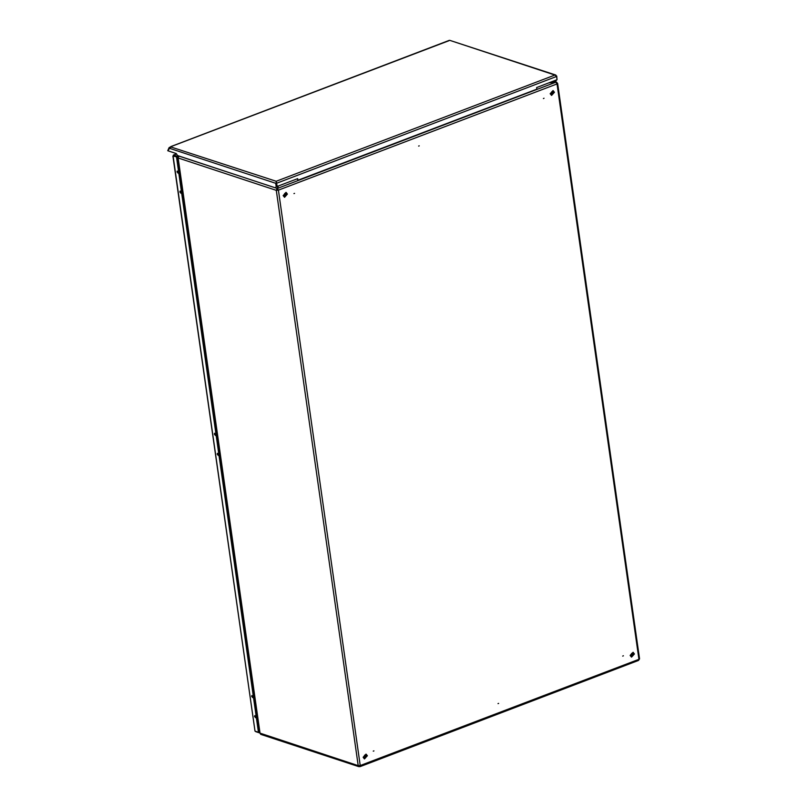 <?xml version="1.0" encoding="UTF-8"?>
<svg xmlns="http://www.w3.org/2000/svg" width="807" height="807" viewBox="0 0 807 807"><rect width="100%" height="100%" fill="white"/><g stroke="black" fill="none" stroke-linecap="round" stroke-linejoin="round"><path stroke-width="1.21" d="M293.94 193.619L294.555 193.387L293.94 193.619M373.288 751.156L373.903 750.924L373.288 751.156M498.635 703.371L498.02 703.613L498.635 703.371M623.367 655.819L622.742 656.061L623.367 655.819M419.287 145.835L418.672 146.067L419.287 145.835M544.019 98.283L543.393 98.515L544.019 98.283M359.73 765.682L359.983 766.61L360.255 765.53L358.167 765.692L358.822 766.65L359.629 766.206M358.722 765.782L359.508 765.732M556.87 83.343L557.355 83.161L556.568 82.163L549.305 82.687M179.194 156.104L178.186 157.345M278.122 186.064L276.276 190.311L278.365 190.159L277.396 188.404L277.991 190.038M277.416 188.596L276.771 190.129M177.863 157.718L259.753 733.099L358.167 765.692L276.276 190.311L278.365 190.159L557.052 83.908L557.355 83.161M359.983 766.61L638.488 660.439L639.537 658.784L557.647 83.403M638.932 659.733L639.184 659.178M359.468 766.61L358.742 765.823M358.822 766.65L260.772 734.32L260.046 733.341L178.165 157.97L276.276 190.311M553.057 81.255L555.882 82.274M549.053 82.778L555.831 82.253L557.052 83.908L638.942 659.289L360.255 765.53L278.365 190.159M555.831 82.253L277.396 188.404L278.375 185.973M179.154 156.104L277.174 188.424L277.255 188.999M177.005 171.901L178.095 173.202L178.367 172.355L177.278 171.054L177.005 171.901M217.174 454.18L218.273 455.481L218.546 454.634L217.456 453.332L217.174 454.18M179.86 191.935L180.95 193.236L181.222 192.389L180.132 191.088L179.86 191.935M251.653 696.401L252.742 697.702L253.015 696.855L251.925 695.553L251.653 696.401M254.498 716.434L255.597 717.736L255.869 716.878L254.78 715.577L254.498 716.434M214.329 434.156L215.419 435.457L215.691 434.6L214.601 433.298L214.329 434.156M173.767 155.922L173.444 155.045L173.485 155.922M176.511 154.006L173.636 155.105L177.076 156.235L178.246 155.791M173.717 155.68L177.157 156.81L178.831 156.175M177.076 156.235L177.157 156.81M173.243 156.003L177.056 157.012L173.122 156.064L254.972 731.152L172.859 156.074M254.972 731.152L258.411 732.282L176.562 157.194M258.411 732.282L258.906 732.1L177.056 157.012M255.688 731.636L259.128 732.776L258.835 732.12M259.672 732.564L259.128 732.776M259.592 731.989L259.047 732.191M180.375 191.753L181.121 192.984L180.375 191.753M177.52 171.72L178.276 172.95L177.52 171.72M179.558 169.631L178.821 169.389L179.558 169.631M178.892 169.914L182.422 194.689L183.088 194.437L182.422 194.689L178.892 169.914L179.568 169.662L178.892 169.914M178.801 169.208L179.467 168.996M217.698 454.008L218.495 455.249L217.698 454.008M214.844 433.974L215.6 435.205L214.844 433.974M216.881 431.886L216.145 431.634L216.881 431.886L216.215 432.159L219.746 456.944L220.412 456.691L219.746 456.944L216.215 432.159L216.891 431.906M216.125 431.463L216.79 431.251M255.022 716.253L255.819 717.494L255.022 716.253M252.167 696.219L252.924 697.45L252.167 696.219M254.205 694.131L253.469 693.889L254.205 694.131M253.539 694.413L257.07 719.188L257.736 718.936L257.07 719.188L253.539 694.413L254.215 694.161L253.539 694.413M253.448 693.707L254.114 693.495M257.705 723.657L258.502 724.323M178.034 158.918L177.5 160.089M551.09 93.733L551.746 91.726M631.024 655.395L631.679 653.398M284.064 195.526L284.72 193.529M363.997 757.198L364.653 755.201M449.045 40.612L171.084 146.602L170.126 148.468L169.45 148.407L170.166 148.367M170.832 146.995L276.246 181.272L554.934 75.021L449.781 40.35L555.872 75.081L554.934 75.021L556.608 76.504L557.072 79.722L536.605 87.519L536.837 89.174L297.924 180.264L297.682 178.609L277.215 186.407L276.246 181.272L276.63 186.306L275.328 187.799L276.63 186.306M555.872 75.081L556.467 76.231M556.951 79.762L555.912 80.831L554.974 80.518M555.912 80.831L556.467 79.954M556.769 76.11L557.052 79.611M556.608 76.504L276.761 183.189L276.327 181.847M297.349 178.74L297.924 180.264M276.176 183.118L277.215 186.407M276.246 181.272L276.176 183.088M169.45 148.407L167.947 150.818L176.219 153.552L177.51 155.549L275.328 187.799M170.126 148.468L275.681 183.27L276.145 186.498M168.078 150.606L169.066 147.661L167.775 150.717M170.438 147.721L169.389 148.155M170.67 146.743L169.066 147.661M259.097 728.479L258.422 728.741M258.593 729.921L259.269 729.669M178.054 164.023L178.761 164.003M553.118 90.626L550.223 93.753L551.605 95.458L554.409 92.28L551.605 95.458L550.384 93.814L553.188 90.646L554.409 92.28L553.047 90.596L550.243 93.773L551.534 95.438M550.505 93.814L554.389 92.331L550.505 93.814M551.02 93.612L553.874 92.523L551.02 93.612L551.857 94.671L553.743 92.533L552.926 91.433L551.04 93.572M630.317 655.486L633.122 652.308L634.342 653.952L631.538 657.13L630.317 655.486M634.322 653.993L630.438 655.476L634.322 653.993M633.051 652.288L630.176 655.435L631.467 657.1M630.963 655.284L633.808 654.195L630.963 655.284L631.8 656.343L633.687 654.205L632.87 653.105L630.983 655.234L631.084 654.306L632.87 653.105M287.383 194.114L284.578 197.261L283.358 195.617L286.162 192.449L287.383 194.084L286.021 192.399L283.207 195.566L284.498 197.231M283.479 195.607L287.363 194.134L283.479 195.607M284.831 196.474L283.993 195.415L286.848 194.326L283.993 195.415L284.831 196.474L286.717 194.336L285.9 193.236L284.014 195.365M286.092 192.419L283.196 195.556L284.427 197.211L287.393 194.104M363.291 757.289L366.096 754.111L367.316 755.756L364.512 758.923L363.291 757.289M367.296 755.796L363.412 757.279L367.296 755.796M366.025 754.091L363.15 757.238L364.441 758.903M365.843 754.898L364.562 755.291L363.937 757.077L366.782 755.998L363.937 757.077L364.774 758.136L366.66 756.008L365.843 754.898L363.957 757.037M556.568 82.163L553.4 81.124M176.451 153.895L173.444 155.045M179.305 167.826L178.569 167.614M216.629 430.07L215.893 429.859M220.815 459.496L220.15 459.778M551.857 94.671L551.151 92.644L552.926 91.433M633.122 652.308L634.363 653.963L631.538 657.13L630.156 655.425L633.122 652.308M630.993 655.254L631.8 656.343M284.034 195.385L284.619 193.619L285.9 193.236M366.096 754.111L367.336 755.766L364.371 758.883L363.13 757.228L366.096 754.111M363.967 757.047L364.774 758.136M170.902 146.541L449.297 40.4M253.953 692.325L253.216 692.103"/></g></svg>
